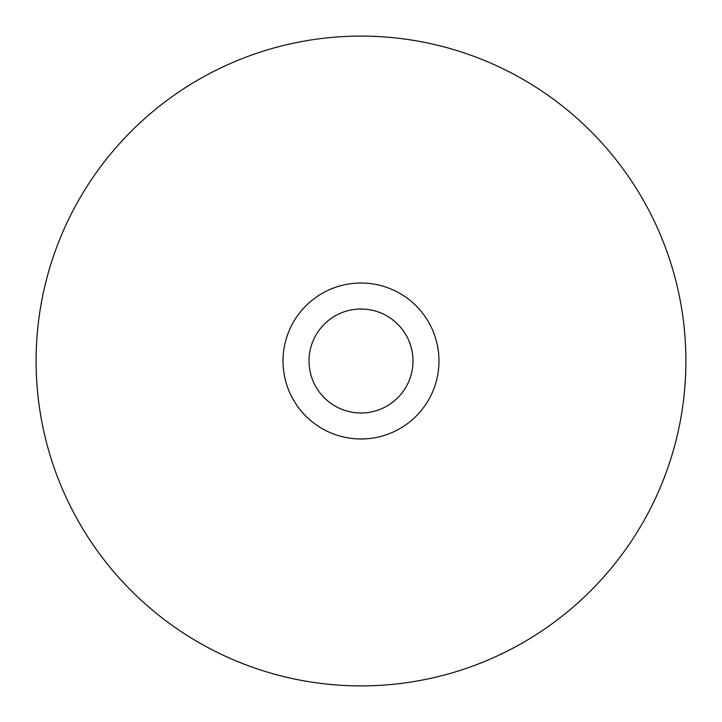 <?xml version="1.0" encoding="UTF-8"?>
<svg xmlns="http://www.w3.org/2000/svg" width="722" height="722" viewBox="0 0 722 722"><rect width="100%" height="100%" fill="white"/><g stroke="black" fill="none" stroke-linecap="round" stroke-linejoin="round"><path stroke-width="1.08" d="M412.984 361A51.984 51.984 0 0 0 361 309.016A51.984 51.984 0 0 0 309.016 361A51.984 51.984 0 0 0 361 412.984A51.984 51.984 0 0 0 412.984 361M438.976 361A77.976 77.976 0 0 0 361 283.024A77.976 77.976 0 0 0 283.024 361A77.976 77.976 0 0 0 361 438.976A77.976 77.976 0 0 0 438.976 361M685.9 361A324.9 324.9 0 0 0 361 36.1A324.9 324.9 0 0 0 36.1 361A324.9 324.9 0 0 0 361 685.9A324.9 324.9 0 0 0 685.9 361"/></g></svg>

